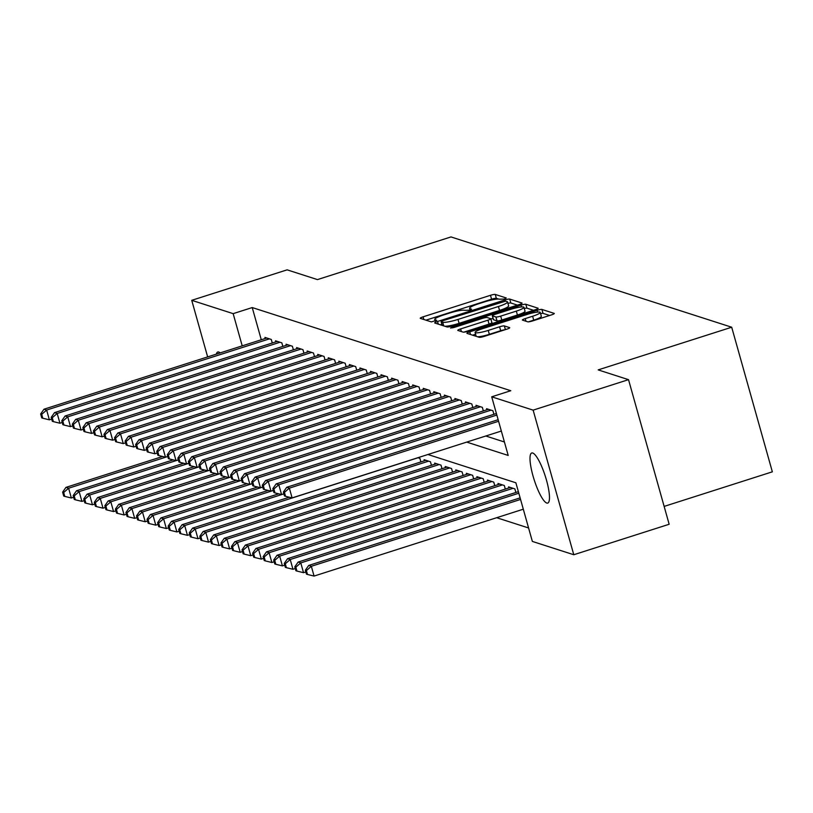 <?xml version="1.0" encoding="UTF-8"?>
<svg xmlns="http://www.w3.org/2000/svg" width="813" height="813" viewBox="0 0 813 813"><rect width="100%" height="100%" fill="white"/><g stroke="black" fill="none" stroke-linecap="round" stroke-linejoin="round"><path stroke-width="1.22" d="M504.375 299.042L506.265 297.975L495.259 294.438A4.035 0.62 -15.7 0 0 490.483 295.302L423.075 316.836A4.035 0.62 -15.7 0 0 420.23 318.269A4.035 0.62 -15.7 0 0 420.362 318.371L431.368 321.907L436.713 320.312L435.189 319.773A12.906 1.972 -15.7 0 1 434.752 319.438A12.906 1.972 -15.7 0 1 443.857 314.885L449.477 313.086A12.906 1.972 -15.7 0 1 464.772 310.322L469.548 310.18L471.54 309.184L470.016 308.645A12.906 1.972 -15.7 0 1 469.579 308.31A12.906 1.972 -15.7 0 1 478.684 303.747L484.304 301.958A12.906 1.972 -15.7 0 1 499.599 299.194L504.375 299.042M546.773 503.044A26.29 5.843 72.3 0 1 533.562 477.831A26.29 5.843 72.3 0 1 531.743 452.983A26.29 5.843 72.3 0 1 532.708 453.014A26.29 5.843 72.3 0 1 545.919 478.227A26.29 5.843 72.3 0 1 547.749 503.074A26.29 5.843 72.3 0 1 546.773 503.044M216.349 354.133A26.29 5.843 72.3 0 1 217.782 351.999A26.29 5.843 72.3 0 1 218.748 352.029A26.29 5.843 72.3 0 1 220.181 352.913M527.749 321.816A4.035 0.62 -15.7 0 0 532.535 320.952L551.438 314.905A4.035 0.62 -15.7 0 0 554.293 313.483A4.035 0.62 -15.7 0 0 554.151 313.381L541.925 309.448A4.035 0.62 -15.7 0 0 537.149 310.312L469.741 331.846A4.035 0.62 -15.7 0 0 466.896 333.279A4.035 0.62 -15.7 0 0 467.028 333.381L479.253 337.314A4.035 0.62 -15.7 0 0 484.04 336.45L506.875 329.153A4.035 0.62 -15.7 0 0 509.721 327.72A4.035 0.62 -15.7 0 0 509.588 327.619L504.355 325.932A4.035 0.62 -15.7 0 0 499.578 326.796L488.247 330.424A10.782 1.646 -15.7 0 1 475.097 332.446A10.782 1.646 -15.7 0 1 482.709 328.635L527.078 314.458A10.782 1.646 -15.7 0 1 540.239 312.426A10.782 1.646 -15.7 0 1 532.627 316.237L525.228 318.605A4.035 0.62 -15.7 0 0 522.383 320.027A4.035 0.62 -15.7 0 0 522.515 320.129L527.749 321.816M207.65 356.917L191.736 300.322L287.121 269.845L317.456 279.601L450.991 236.929L731.7 327.222L598.175 369.895L628.52 379.661L533.135 410.138L573.785 554.74L532.363 541.417L515.879 482.79L427.923 454.497M191.736 300.322L233.158 313.645L242.213 345.86M466.723 442.099L508.196 455.443L491.713 396.815L510.788 390.718L252.233 307.558L233.158 313.645M491.713 396.815L533.135 410.138M519.222 304.55A4.035 0.62 -15.7 0 0 522.068 303.117A4.035 0.62 -15.7 0 0 521.936 303.015L509.71 299.082A4.035 0.62 -15.7 0 0 504.934 299.946L437.526 321.491A4.035 0.62 -15.7 0 0 434.681 322.913A4.035 0.62 -15.7 0 0 434.813 323.015L447.038 326.948A4.035 0.62 -15.7 0 0 451.825 326.084L519.222 304.55M525.818 304.265L538.043 308.198A4.035 0.62 -15.7 0 1 538.176 308.3A4.035 0.62 -15.7 0 1 535.33 309.723L467.932 331.267A4.035 0.62 -15.7 0 1 463.146 332.131L457.912 330.444A4.035 0.62 -15.7 0 1 457.78 330.342A4.035 0.62 -15.7 0 1 460.625 328.919L487.963 320.18A4.035 0.62 -15.7 0 0 490.808 318.757A4.035 0.62 -15.7 0 0 490.676 318.655L487.2 317.537A4.035 0.62 -15.7 0 0 482.424 318.401L453.959 327.497L450.514 328.025L452.506 327.029L521.042 305.129A4.035 0.62 -15.7 0 1 525.818 304.265L526.915 308.168L533.531 310.302M272.284 343.025L271.278 339.448L264.947 337.415L265.251 338.503M282.843 346.419L281.837 342.842L275.505 340.81L275.81 341.897M293.391 349.814L292.385 346.236L286.054 344.204L286.359 345.291M303.95 353.208L302.944 349.631L296.613 347.598L296.918 348.686M314.499 356.602L313.493 353.025L307.162 350.992L307.466 352.08M325.048 359.996L324.052 356.429L317.72 354.387L318.025 355.474M335.606 363.391L334.6 359.824L328.269 357.781L328.574 358.868M346.155 366.785L345.159 363.218L338.828 361.175L339.133 362.263M356.714 370.179L355.708 366.612L349.377 364.57L349.681 365.657M367.263 373.574L366.257 370.006L359.925 367.964L360.23 369.051M377.821 376.968L376.815 373.401L370.484 371.358L370.789 372.445M388.37 380.362L387.364 376.795L381.033 374.752L381.338 375.84M398.929 383.756L397.923 380.189L391.592 378.147L391.896 379.234M409.478 387.151L408.472 383.584L402.14 381.541L402.445 382.628M420.036 390.545L419.03 386.978L412.699 384.935L413.004 386.023M430.585 393.939L429.579 390.372L423.248 388.329L423.553 389.417M441.134 397.333L440.138 393.766L433.807 391.724L434.112 392.811M451.693 400.728L450.687 397.161L444.355 395.118L444.66 396.205M462.241 404.122L461.245 400.555L454.904 398.512L455.219 399.6M472.8 407.516L471.794 403.949L465.463 401.907L465.768 402.994M483.349 410.911L482.343 407.343L476.012 405.301L476.316 406.388M493.908 414.305L492.902 410.738L486.57 408.695L486.875 409.782M252.233 307.558L261.288 339.773M485.798 436.002L504.416 441.987M496.682 517.708L528.582 527.972M420.9 461.916L419.894 458.349L417.892 457.709M424.416 460.798L424.112 459.711L430.443 461.743L431.449 465.31M434.975 464.193L434.67 463.105L441.002 465.138L441.998 468.705M445.524 467.587L445.219 466.499L451.55 468.532L452.556 472.099M456.083 470.981L455.778 469.894L462.109 471.926L463.105 475.493M466.632 474.375L466.327 473.288L472.658 475.32L473.664 478.887M477.18 477.77L476.875 476.682L483.207 478.715L484.213 482.292M487.739 481.164L487.434 480.077L493.765 482.109L494.771 485.686M498.288 484.558L497.983 483.471L504.314 485.503L505.32 489.08M508.847 487.952L508.542 486.865L514.873 488.898L515.879 492.475M664.14 506.408L772.35 471.825L731.7 327.222M628.52 379.661L669.16 524.263L573.785 554.74M498.562 299.052L496.357 298.341A4.035 0.62 -15.7 0 0 491.58 299.204L425.971 320.17M441.866 324.357L440.422 324.824M517.424 305.119L510.808 302.995A4.035 0.62 -15.7 0 0 507.942 303.33M505.605 301.125L443.095 320.637L441.103 321.633L442.699 322.192A12.906 1.972 -15.7 0 0 458.004 319.428L498.44 306.501A12.906 1.972 -15.7 0 0 507.546 301.948A12.906 1.972 -15.7 0 0 507.109 301.613L505.605 301.125M444.843 326.247A12.906 1.972 -15.7 0 0 459.101 323.34L458.004 319.428M507.546 301.948L508.643 305.851A12.906 1.972 -15.7 0 1 499.538 310.414L459.101 323.34M463.776 332.171L489.06 324.092A4.035 0.62 -15.7 0 0 491.906 322.67A4.035 0.62 -15.7 0 0 491.774 322.558M490.879 319.021L493.034 318.34M516.326 311.115A10.782 1.646 -15.7 0 0 523.938 307.304A10.782 1.646 -15.7 0 0 510.788 309.336L495.158 314.326A4.035 0.62 -15.7 0 0 492.302 315.759A4.035 0.62 -15.7 0 0 492.444 315.861L495.91 316.979A4.035 0.62 -15.7 0 0 500.696 316.115L516.326 311.115L517.424 315.027A10.782 1.646 -15.7 0 0 525.046 311.216L523.938 307.304M493.471 319.499A4.035 0.62 -15.7 0 0 493.41 319.661A4.035 0.62 -15.7 0 0 493.542 319.773L492.444 315.861M517.424 315.027L501.794 320.017A4.035 0.62 -15.7 0 1 497.017 320.881L493.542 319.773M526.915 308.168A4.035 0.62 -15.7 0 0 524.263 308.452M540.239 312.426L541.336 316.338A10.782 1.646 -15.7 0 1 533.724 320.149L528.379 321.857M477.536 336.755A10.782 1.646 -15.7 0 0 489.345 334.326L488.247 330.424M504.822 329.804A4.035 0.62 -15.7 0 0 500.676 330.708L489.345 334.326M475.595 334.234L472.638 335.18M549.639 315.485L543.023 313.351A4.035 0.62 -15.7 0 0 540.564 313.594M162.63 456.479L65.965 487.373L68.607 488.227L71.351 497.993L73.658 497.261M63.678 492.485L62.621 492.15L63.719 496.052L64.776 496.397L63.678 492.485L68.607 488.227L167.793 456.52M62.621 492.15L65.965 487.373M71.351 497.993L64.776 496.397M269.438 338.858L46.636 410.057L43.993 409.213L266.796 338.005M51.686 419.091L49.38 419.833L46.636 410.057L41.707 414.325L40.65 413.98L41.748 417.892L42.804 418.228L41.707 414.325M42.804 418.228L49.38 419.833M43.993 409.213L40.65 413.98M173.189 459.873L76.513 490.767L79.156 491.621L81.9 501.387L84.206 500.656M74.227 495.879L73.17 495.544L74.268 499.446L75.324 499.792L74.227 495.879L79.156 491.621L178.352 459.914M73.17 495.544L76.513 490.767M81.9 501.387L75.324 499.792M183.738 463.268L87.072 494.162L89.715 495.015L92.458 504.782L94.765 504.05M84.786 499.273L83.729 498.938L84.826 502.841L85.883 503.186L84.786 499.273L89.715 495.015L188.901 463.308M83.729 498.938L87.072 494.162M92.458 504.782L85.883 503.186M194.297 466.662L97.621 497.556L100.263 498.41L103.007 508.176L105.314 507.444M95.334 502.668L94.278 502.332L95.375 506.235L96.432 506.58L95.334 502.668L100.263 498.41L199.459 466.713M94.278 502.332L97.621 497.556M103.007 508.176L96.432 506.58M204.846 470.056L108.18 500.95L110.812 501.804L113.566 511.57L115.873 510.838M105.893 506.062L104.836 505.727L105.934 509.629L106.991 509.975L105.893 506.062L110.812 501.804L210.008 470.107M104.836 505.727L108.18 500.95M113.566 511.57L106.991 509.975M279.987 342.253L57.184 413.451L54.552 412.608L277.355 341.399M62.235 422.486L59.928 423.227L57.184 413.451L52.256 417.719L51.199 417.374L52.306 421.286L53.353 421.622L52.256 417.719M53.353 421.622L59.928 423.227M54.552 412.608L51.199 417.374M290.546 345.647L67.743 416.845L65.101 416.002L287.904 344.793M72.794 425.88L70.487 426.622L67.743 416.845L62.814 421.114L61.758 420.768L62.855 424.681L63.912 425.016L62.814 421.114M63.912 425.016L70.487 426.622M65.101 416.002L61.758 420.768M301.095 349.041L78.292 420.24L75.65 419.396L298.452 348.198M83.343 429.274L81.036 430.016L78.292 420.24L73.363 424.508L72.306 424.162L73.404 428.075L74.461 428.41L73.363 424.508M74.461 428.41L81.036 430.016M75.65 419.396L72.306 424.162M311.653 352.436L88.841 423.644L86.208 422.79L309.011 351.592M93.902 432.668L91.595 433.41L88.841 423.644L83.922 427.902L82.865 427.557L83.963 431.469L85.019 431.805L83.922 427.902M85.019 431.805L91.595 433.41M86.208 422.79L82.865 427.557M215.404 473.451L118.728 504.345L121.371 505.198L124.115 514.964L126.422 514.233M116.442 509.456L115.385 509.121L116.483 513.023L117.539 513.369L116.442 509.456L121.371 505.198L220.567 473.501M115.385 509.121L118.728 504.345M124.115 514.964L117.539 513.369M322.202 355.83L99.399 427.038L96.757 426.185L319.56 354.986M104.45 436.063L102.143 436.805L99.399 427.038L94.471 431.297L93.414 430.951L94.511 434.864L95.568 435.199L94.471 431.297M95.568 435.199L102.143 436.805M96.757 426.185L93.414 430.951M225.953 476.845L129.287 507.739L131.919 508.592L134.673 518.359L136.98 517.627M126.991 512.851L125.944 512.515L127.041 516.418L128.098 516.763L126.991 512.851L131.919 508.592L231.116 476.896M125.944 512.515L129.287 507.739M134.673 518.359L128.098 516.763M332.751 359.224L109.948 430.433L107.316 429.579L330.119 358.381M115.009 439.457L112.702 440.199L109.948 430.433L105.029 434.691L103.973 434.345L105.07 438.258L106.127 438.593L105.029 434.691M106.127 438.593L112.702 440.199M107.316 429.579L103.973 434.345M236.512 480.239L139.836 511.133L142.478 511.987L145.222 521.753L147.529 521.021M137.549 516.245L136.493 515.909L137.59 519.812L138.647 520.157L137.549 516.245L142.478 511.987L241.674 480.29M136.493 515.909L139.836 511.133M145.222 521.753L138.647 520.157M343.31 362.618L120.507 433.827L117.865 432.973L340.667 361.775M125.558 442.851L123.251 443.593L120.507 433.827L115.578 438.085L114.521 437.75L115.619 441.652L116.676 441.987L115.578 438.085M116.676 441.987L123.251 443.593M117.865 432.973L114.521 437.75M247.061 483.633L150.395 514.527L153.027 515.381L155.771 525.147L158.078 524.415M148.098 519.639L147.051 519.304L148.149 523.206L149.196 523.552L148.098 519.639L153.027 515.381L252.223 483.684M147.051 519.304L150.395 514.527M155.771 525.147L149.196 523.552M353.858 366.013L131.056 437.221L128.424 436.368L351.226 365.169M136.117 446.246L133.81 446.987L131.056 437.221L126.127 441.479L125.08 441.144L126.178 445.046L127.235 445.392L126.127 441.479M127.235 445.392L133.81 446.987M128.424 436.368L125.08 441.144M257.619 487.038L160.944 517.922L163.586 518.775L166.33 528.541L168.637 527.81M158.657 523.033L157.6 522.698L158.698 526.6L159.755 526.946L158.657 523.033L163.586 518.775L262.772 487.078M157.6 522.698L160.944 517.922M166.33 528.541L159.755 526.946M268.168 490.432L171.502 521.326L174.134 522.17L176.878 531.936L179.185 531.204M169.206 526.428L168.149 526.092L169.256 530.005L170.303 530.34L169.206 526.428L174.134 522.17L273.331 490.473M168.149 526.092L171.502 521.326M176.878 531.936L170.303 530.34M278.717 493.826L182.051 524.72L184.693 525.564L187.437 535.33L189.744 534.598M179.764 529.822L178.708 529.487L179.805 533.399L180.862 533.735L179.764 529.822L184.693 525.564L283.879 493.867M178.708 529.487L182.051 524.72M187.437 535.33L180.862 533.735M289.276 497.221L192.6 528.115L195.242 528.958L197.986 538.724L200.293 537.993M190.313 533.216L189.256 532.881L190.354 536.793L191.411 537.129L190.313 533.216L195.242 528.958L418.045 457.76M189.256 532.881L192.6 528.115M197.986 538.724L191.411 537.129M425.961 460.3L203.159 531.509L205.791 532.352L208.545 542.129L210.852 541.387M200.872 536.61L199.815 536.275L200.913 540.188L201.97 540.523L200.872 536.61L205.791 532.352L428.603 461.154M199.815 536.275L203.159 531.509M208.545 542.129L201.97 540.523M436.51 463.695L213.707 534.903L216.349 535.747L219.093 545.523L221.4 544.781M211.421 540.005L210.364 539.669L211.461 543.582L212.518 543.917L211.421 540.005L216.349 535.747L439.152 464.548M210.364 539.669L213.707 534.903M219.093 545.523L212.518 543.917M447.069 467.089L224.266 538.297L226.898 539.141L229.652 548.917L231.959 548.175M221.979 543.399L220.923 543.064L222.02 546.976L223.077 547.312L221.979 543.399L226.898 539.141L449.701 467.942M220.923 543.064L224.266 538.297M229.652 548.917L223.077 547.312M457.617 470.483L234.815 541.692L237.457 542.535L240.201 552.312L242.508 551.57M232.528 546.793L231.471 546.458L232.569 550.371L233.626 550.706L232.528 546.793L237.457 542.535L460.26 471.337M231.471 546.458L234.815 541.692M240.201 552.312L233.626 550.706M468.176 473.877L245.374 545.086L248.006 545.93L250.76 555.706L253.067 554.964M243.077 550.198L242.03 549.852L243.128 553.765L244.185 554.1L243.077 550.198L248.006 545.93L470.808 474.731M242.03 549.852L245.374 545.086M250.76 555.706L244.185 554.1M478.725 477.272L255.922 548.48L258.564 549.324L261.308 559.1L263.615 558.358M253.636 553.592L252.579 553.247L253.676 557.159L254.733 557.494L253.636 553.592L258.564 549.324L481.367 478.125M252.579 553.247L255.922 548.48M261.308 559.1L254.733 557.494M489.284 480.666L266.481 551.875L269.113 552.718L271.857 562.494L274.164 561.753M264.184 556.986L263.138 556.641L264.235 560.553L265.282 560.889L264.184 556.986L269.113 552.718L491.916 481.52M263.138 556.641L266.481 551.875M271.857 562.494L265.282 560.889M499.832 484.06L277.03 555.269L279.672 556.112L282.416 565.889L284.723 565.147M274.743 560.381L273.686 560.035L274.784 563.948L275.841 564.283L274.743 560.381L279.672 556.112L502.475 484.914M273.686 560.035L277.03 555.269M282.416 565.889L275.841 564.283M364.417 369.407L141.614 440.616L138.972 439.762L361.775 368.563M146.665 449.64L144.358 450.382L141.614 440.616L136.686 444.874L135.629 444.538L136.726 448.441L137.783 448.786L136.686 444.874M137.783 448.786L144.358 450.382M138.972 439.762L135.629 444.538M374.966 372.801L152.163 444.01L149.531 443.156L372.334 371.958M157.214 453.044L154.907 453.776L152.163 444.01L147.234 448.268L146.188 447.933L147.285 451.835L148.332 452.18L147.234 448.268M148.332 452.18L154.907 453.776M149.531 443.156L146.188 447.933M385.525 376.195L162.722 447.404L160.08 446.55L382.882 375.352M167.773 456.439L165.466 457.17L162.722 447.404L157.793 451.662L156.736 451.327L157.834 455.229L158.891 455.575L157.793 451.662M158.891 455.575L165.466 457.17M160.08 446.55L156.736 451.327M396.073 379.59L173.271 450.798L170.628 449.945L393.441 378.746M178.321 459.833L176.014 460.565L173.271 450.798L168.342 455.056L167.285 454.721L168.393 458.623L169.439 458.969L168.342 455.056M169.439 458.969L176.014 460.565M170.628 449.945L167.285 454.721M406.632 382.984L183.829 454.193L181.187 453.339L403.99 382.14M188.88 463.227L186.573 463.959L183.829 454.193L178.901 458.451L177.844 458.115L178.941 462.018L179.998 462.363L178.901 458.451M179.998 462.363L186.573 463.959M181.187 453.339L177.844 458.115M417.181 386.378L194.378 457.587L191.736 456.733L414.539 385.535M199.429 466.621L197.122 467.353L194.378 457.587L189.449 461.845L188.392 461.51L189.49 465.412L190.547 465.758L189.449 461.845M190.547 465.758L197.122 467.353M191.736 456.733L188.392 461.51M427.729 389.773L204.927 460.981L202.295 460.128L425.097 388.929M209.988 470.016L207.681 470.747L204.927 460.981L200.008 465.239L198.951 464.904L200.049 468.806L201.106 469.152L200.008 465.239M201.106 469.152L207.681 470.747M202.295 460.128L198.951 464.904M438.288 393.167L215.486 464.375L212.843 463.522L435.646 392.323M220.536 473.41L218.23 474.142L215.486 464.375L210.557 468.634L209.5 468.298L210.597 472.201L211.654 472.546L210.557 468.634M211.654 472.546L218.23 474.142M212.843 463.522L209.5 468.298M448.837 396.561L226.034 467.77L223.402 466.916L446.205 395.718M231.095 476.804L228.788 477.536L226.034 467.77L221.116 472.028L220.059 471.692L221.156 475.595L222.213 475.94L221.116 472.028M222.213 475.94L228.788 477.536M223.402 466.916L220.059 471.692M459.396 399.955L236.593 471.164L233.951 470.31L456.754 399.112M241.644 480.198L239.337 480.93L236.593 471.164L231.664 475.422L230.607 475.087L231.705 478.989L232.762 479.335L231.664 475.422M232.762 479.335L239.337 480.93M233.951 470.31L230.607 475.087M469.944 403.35L247.142 474.558L244.51 473.705L467.312 402.506M252.193 483.593L249.886 484.324L247.142 474.558L242.213 478.816L241.166 478.481L242.264 482.383L243.321 482.729L242.213 478.816M243.321 482.729L249.886 484.324M244.51 473.705L241.166 478.481M480.503 406.744L257.701 477.953L255.058 477.099L477.861 405.9M262.751 486.987L260.445 487.719L257.701 477.953L252.772 482.211L251.715 481.875L252.813 485.778L253.869 486.123L252.772 482.211M253.869 486.123L260.445 487.719M255.058 477.099L251.715 481.875M510.391 487.454L287.578 558.663L290.221 559.507L292.965 569.283L295.271 568.541M285.292 563.775L284.235 563.429L285.343 567.342L286.389 567.677L285.292 563.775L290.221 559.507L513.023 488.308M284.235 563.429L287.578 558.663M292.965 569.283L286.389 567.677M518.379 491.672L298.137 562.057L300.78 562.901L303.523 572.677L305.83 571.935M295.851 567.169L294.794 566.824L295.891 570.736L296.948 571.072L295.851 567.169L300.78 562.901L518.816 493.227M294.794 566.824L298.137 562.057M303.523 572.677L296.948 571.072M520.127 497.881L308.686 565.452L311.328 566.295L314.072 576.071L523.308 509.202M306.399 570.563L305.342 570.218L306.44 574.13L307.497 574.466L306.399 570.563L311.328 566.295L520.564 499.436M305.342 570.218L308.686 565.452M314.072 576.071L307.497 574.466M491.052 410.138L268.249 481.347L265.617 480.493L488.42 409.295M273.3 490.381L270.993 491.113L268.249 481.347L263.321 485.605L262.264 485.27L263.371 489.172L264.418 489.517L263.321 485.605M264.418 489.517L270.993 491.113M265.617 480.493L262.264 485.27M496.845 415.057L278.808 484.741L276.166 483.887L496.408 413.502M283.859 493.776L281.552 494.507L278.808 484.741L273.879 488.999L272.822 488.664L273.92 492.566L274.977 492.912L273.879 488.999M274.977 492.912L281.552 494.507M276.166 483.887L272.822 488.664M498.593 421.266L289.357 488.135L286.715 487.282L498.156 419.711M501.336 431.042L292.101 497.902L289.357 488.135L284.428 492.393L283.371 492.058L284.469 495.96L285.526 496.306L284.428 492.393M285.526 496.306L292.101 497.902M286.715 487.282L283.371 492.058M470.361 309.885L470.016 308.645M435.544 321.013L435.189 319.773M423.817 319.479L423.075 316.836M491.58 299.204L490.483 295.302M496.357 298.341L495.259 294.438M438.268 324.133L437.526 321.491M505.259 301.095L504.934 299.946M510.808 302.995L509.71 299.082M442.242 325.403L441.195 321.714M443.735 325.891L442.699 322.192M499.538 310.414L498.44 306.501M461.367 331.562L460.625 328.919M489.06 324.092L487.963 320.18M452.739 327.842L452.506 327.029M521.55 306.938L521.042 305.129M497.017 320.881L495.91 316.979M501.794 320.017L500.696 316.115M525.97 321.237L525.228 318.605M533.724 320.149L532.627 316.237M500.676 330.708L499.578 326.796M505.391 329.621L504.355 325.932M470.483 334.489L469.741 331.846M537.647 312.08L537.149 310.312M543.023 313.351L541.925 309.448M470.056 310.007L469.579 308.31M435.229 321.135L434.752 319.438M442.15 325.383L441.103 321.633M491.906 322.67L490.808 318.757M493.41 319.661L492.302 315.759M476.184 336.328L475.097 332.446"/></g></svg>
